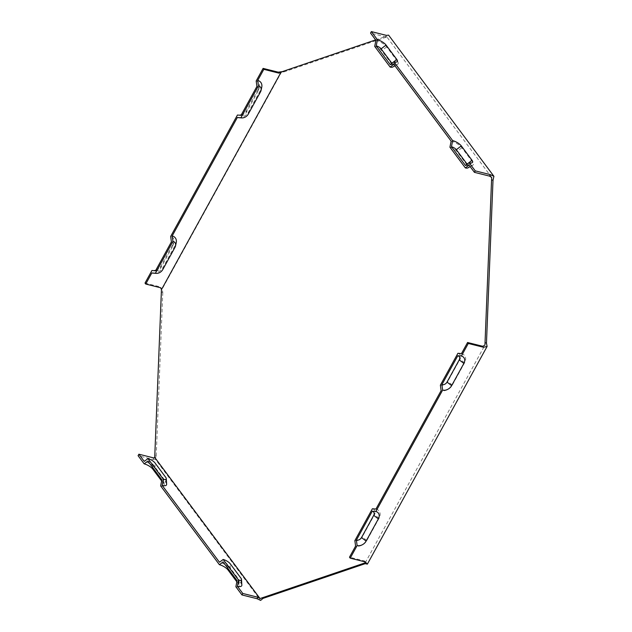 <?xml version="1.0" encoding="UTF-8"?>
<svg xmlns="http://www.w3.org/2000/svg" width="632" height="632" viewBox="0 0 632 632"><rect width="100%" height="100%" fill="white"/><g stroke="black" fill="none" stroke-linecap="round" stroke-linejoin="round"><path stroke-width="0.47" stroke-dasharray="3.16 2.37" d="M365.209 562.812L484.934 345.159M491.672 177.434L386.357 36.261L384.825 36.782L386.263 37.146L388.609 35.139M375.629 39.911L384.825 36.782M166.627 484.27A9.006 3.121 28.8 0 0 165.781 482.413L155.037 468.012A9.006 3.121 28.8 0 0 144.27 461.407M241.843 585.114A9.006 3.121 28.8 0 0 241.005 583.257L230.261 568.847A9.006 3.121 28.8 0 0 219.486 562.243M147.856 461.068A4.084 1.414 -151.2 0 1 152.739 464.062L163.483 478.471A4.084 1.414 28.8 0 1 163.862 479.309L164.202 485.021A7.205 2.496 28.8 0 0 163.53 483.535L161.626 480.976M161.847 479.83A4.084 1.414 28.8 0 0 163.862 479.309M160.647 485.937A7.205 2.496 28.8 0 0 164.202 485.021M153.015 273.127A9.006 6.723 143.3 0 0 163.095 267.328L175.317 245.121A9.006 6.723 143.3 0 0 176.225 242.712M238.533 117.663A9.006 6.723 143.3 0 0 248.613 111.864L260.834 89.657A9.006 6.723 143.3 0 0 261.743 87.248M155.496 270.812A4.084 3.049 143.3 0 0 156.033 270.899A4.084 3.049 143.3 0 0 160.599 268.268L172.82 246.061A4.084 3.049 -36.7 0 0 173.231 244.963L173.895 241.874A7.205 5.38 143.3 0 0 170.664 236.439M155.796 270.259A7.205 5.38 143.3 0 0 160.947 266.009L173.16 243.802A7.205 5.38 143.3 0 0 173.895 241.874M375.914 40.282A9.006 3.121 -151.2 0 1 386.681 46.887L397.425 61.288L392.496 65.112A5.886 2.038 -151.2 0 1 392.622 67.087M397.425 61.288A9.006 3.121 -151.2 0 1 397.631 64.314A9.006 3.121 -151.2 0 1 393.823 64.29M374.705 46.389A5.886 2.038 -151.2 0 1 381.752 50.702L392.496 65.112M451.13 141.126A9.006 3.121 -151.2 0 1 461.905 147.722L472.649 162.132A9.006 3.121 -151.2 0 1 472.847 165.15A9.006 3.121 -151.2 0 1 469.039 165.134M449.929 147.224A5.886 2.038 -151.2 0 1 456.968 151.546L467.719 165.947A5.886 2.038 -151.2 0 1 467.846 167.922M385.955 36.459L385.639 36.861L370.534 33.077M385.639 36.861L386.452 35.384M237.071 580.666A4.084 1.414 28.8 0 0 239.086 580.152A4.084 1.414 28.8 0 0 238.706 579.307L227.962 564.905A4.084 1.414 28.8 0 0 223.072 561.911M235.87 586.773A7.205 2.496 28.8 0 0 239.425 585.864A7.205 2.496 28.8 0 0 238.754 584.371L236.842 581.811M375.953 509.068A9.006 6.723 -36.7 0 1 379.074 518.272L366.86 540.486A9.006 6.723 -36.7 0 1 355.595 546.087M372.398 508.752A5.886 4.392 -36.7 0 1 374.436 514.772L362.215 536.979A5.886 4.392 -36.7 0 1 354.86 540.637M461.471 353.604A9.006 6.723 -36.7 0 1 464.591 362.808L452.37 385.014A9.006 6.723 -36.7 0 1 441.112 390.623M364.759 561.793L364.585 560.971L349.488 557.187M241.013 115.34A4.084 3.049 143.3 0 0 241.543 115.427A4.084 3.049 143.3 0 0 246.117 112.804L258.338 90.589A4.084 3.049 143.3 0 0 258.749 89.499A4.084 3.049 143.3 0 0 256.924 86.418M241.313 114.787A7.205 5.38 -36.7 0 0 246.456 110.545L258.678 88.338A7.205 5.38 143.3 0 0 259.404 86.41A7.205 5.38 143.3 0 0 256.181 80.975M457.916 353.288A5.886 4.392 -36.7 0 1 459.954 359.3L447.733 381.515A5.886 4.392 -36.7 0 1 440.37 385.172M151.933 270.496A7.205 5.38 143.3 0 0 152.881 270.646A7.205 5.38 143.3 0 0 153.758 270.654M239.275 115.19A7.205 5.38 -36.7 0 1 238.398 115.182A7.205 5.38 -36.7 0 1 237.45 115.024M386.263 37.146L284.139 71.851L281.896 71.408L162.171 289.061L160.678 287.781M145.012 283.081L160.109 286.857L160.828 287.821M390.236 64.63A4.084 1.414 28.8 0 0 391.959 64.638A4.084 1.414 28.8 0 0 391.927 63.35M171.406 241.882A4.084 3.049 -36.7 0 1 173.231 244.963M153.995 457.987L153.181 459.464L138.076 455.68M153.181 459.464L155.338 459.227L260.645 600.4M467.151 164.194A4.084 1.414 -151.2 0 1 467.182 165.481A4.084 1.414 -151.2 0 1 465.46 165.473M161.35 292.103L162.787 292.466L162.171 289.061M364.585 560.971L365.304 561.935M281.659 71.945L284.139 71.851L282.702 71.487M162.787 292.466L156.246 455.301L154.808 454.945M156.246 455.301L155.338 459.227M163.53 483.535L163.483 478.471M152.77 467.664L152.739 464.062M163.095 267.328L162.756 269.588M175.317 245.121L174.977 247.381M173.16 243.802L172.82 246.061M160.947 266.009L160.599 268.268M386.681 46.887L381.752 50.702M461.905 147.722L456.968 151.546M472.649 162.132L467.719 165.947M241.005 583.257L240.958 578.185M230.261 568.847L230.214 563.784M238.754 584.371L238.706 579.307M227.994 568.5L227.962 564.905M379.074 518.272L374.436 514.772M366.86 540.486L362.215 536.979M165.781 482.413L165.734 477.35M155.037 468.012L154.99 462.94M248.613 111.864L248.273 114.123M260.834 89.657L260.487 91.916M246.456 110.545L246.117 112.804M258.678 88.338L258.338 90.589M464.591 362.808L459.954 359.3M452.37 385.014L447.733 381.515M394.945 65.799L397.631 64.314M470.168 166.643L472.847 165.15M258.749 89.499L259.404 86.41M241.543 115.427L238.398 115.182M391.959 64.638L396.967 61.865M156.033 270.899L152.881 270.646M239.086 580.152L239.425 585.864M467.182 165.481L472.183 162.708"/><path stroke-width="0.95" d="M375.629 39.911L281.169 72.009L161.452 289.661L154.714 457.386L260.021 598.559L261.553 598.038L262.991 598.401L260.645 600.4L257.058 598.717L257.872 597.24L260.021 598.559M485.028 342.718L486.466 343.081L493.007 180.239L491.57 179.875L484.934 345.159L482.682 346.281L467.577 342.497L461.471 353.604L457.916 353.288L440.37 385.172L441.112 390.623L375.953 509.068L372.398 508.752L354.86 540.637L355.595 546.087L349.488 557.187L350.207 558.151L365.304 561.935L367.366 564.131L363.677 563.333L261.553 598.038M363.677 563.333L365.209 562.812L364.759 561.793M491.57 179.875L491.672 177.434L489.516 176.115L474.419 172.339L469.039 165.134L465.357 167.915L449.929 147.224L451.13 141.126L393.823 64.29L390.134 67.071L374.705 46.389L375.914 40.282L370.534 33.077L371.355 31.6L386.452 35.384L388.609 35.139L493.924 176.32L490.329 174.637L475.232 170.853L474.419 172.339M281.659 71.945L278.917 73.13L263.82 69.346L257.714 80.454L258.448 85.897L240.911 117.781L237.356 117.465L172.196 235.918L172.939 241.361L155.393 273.253L151.838 272.937A9.006 6.723 143.3 0 0 153.015 273.127L156.167 273.372A5.886 4.392 143.3 0 0 162.756 269.588L174.977 247.381A5.886 4.392 143.3 0 0 175.57 245.808A5.886 4.392 143.3 0 0 172.939 241.361M154.714 457.386L153.995 457.987L138.89 454.203L144.27 461.407L147.951 458.627L163.38 479.309L162.179 485.416A9.006 3.121 28.8 0 0 166.627 484.27L166.287 478.566A5.886 2.038 28.8 0 0 165.734 477.35L154.99 462.94A5.886 2.038 28.8 0 0 147.951 458.627M162.179 485.416L219.486 562.243L223.175 559.47L238.604 580.152L237.395 586.251A9.006 3.121 28.8 0 0 241.843 585.114L241.511 579.402A5.886 2.038 28.8 0 0 240.958 578.185L230.214 563.784A5.886 2.038 28.8 0 0 223.175 559.47M237.395 586.251L242.775 593.456L241.953 594.941L257.058 598.717M257.872 597.24L242.775 593.456M241.953 594.941L235.87 586.773L237.071 580.666L223.072 561.911L219.391 564.684L160.647 485.937L161.847 479.83L147.856 461.068L144.167 463.849L138.076 455.68L138.89 454.203M161.626 480.976L152.786 469.126A7.205 2.496 28.8 0 0 144.167 463.849M155.393 273.253A5.886 4.392 143.3 0 0 156.167 273.372M263.82 69.346L263.102 68.39L256.181 80.975L256.924 86.418L241.013 115.34L237.45 115.024L170.664 236.439L171.406 241.882L155.496 270.812L151.933 270.496L145.012 283.081L145.731 284.037L151.838 272.937M160.678 287.781L160.978 288.587L160.828 287.821L145.731 284.037M160.828 287.821L161.452 289.661M240.911 117.781A5.886 4.392 -36.7 0 0 241.685 117.907A5.886 4.392 -36.7 0 0 248.273 114.123L260.487 91.916A5.886 4.392 143.3 0 0 261.087 90.337L261.743 87.248A9.006 6.723 143.3 0 0 257.714 80.454M237.356 117.465A9.006 6.723 143.3 0 0 238.533 117.663L241.685 117.907M175.57 245.808L176.225 242.712A9.006 6.723 143.3 0 0 172.196 235.918M394.945 65.799L392.622 67.087A5.886 2.038 -151.2 0 1 390.134 67.071M470.168 166.643L467.846 167.922A5.886 2.038 -151.2 0 1 465.357 167.915M371.355 31.6L377.438 39.761L376.238 45.867L390.236 64.63L393.918 61.849L452.662 140.604L451.461 146.711L465.46 165.473L469.142 162.693L475.232 170.853M238.604 580.152A5.886 2.038 28.8 0 0 241.511 579.402M236.842 581.811L228.01 569.969A7.205 2.496 28.8 0 0 219.391 564.684M442.645 390.102A7.205 5.38 -36.7 0 0 451.651 385.615L463.872 363.408A7.205 5.38 143.3 0 0 461.376 356.045L457.813 355.729L441.902 384.651L442.645 390.102L375.858 511.509L372.295 511.193A4.084 3.049 -36.7 0 1 373.71 515.372L361.496 537.579A4.084 3.049 -36.7 0 1 356.385 540.123L357.127 545.566L350.207 558.151M375.858 511.509A7.205 5.38 -36.7 0 1 378.355 518.872L366.133 541.087A7.205 5.38 -36.7 0 1 357.127 545.566M163.38 479.309A5.886 2.038 28.8 0 0 166.287 478.566M261.087 90.337A5.886 4.392 143.3 0 0 258.448 85.897M376.238 45.867A4.084 1.414 -151.2 0 1 381.128 48.862L391.872 63.271A4.084 1.414 28.8 0 1 391.927 63.35M377.438 39.761A7.205 2.496 -151.2 0 1 386.057 45.046L396.801 59.448A7.205 2.496 -151.2 0 1 396.967 61.865A7.205 2.496 -151.2 0 1 393.918 61.849M372.295 511.193L356.385 540.123M461.376 356.045L468.296 343.46L483.393 347.245L487.09 346.478L367.366 564.131M467.577 342.497L468.296 343.46M457.813 355.729A4.084 3.049 -36.7 0 1 459.227 359.9L447.014 382.115A4.084 3.049 -36.7 0 1 441.902 384.651M153.758 270.654A7.205 5.38 143.3 0 0 155.796 270.259M241.313 114.787A7.205 5.38 -36.7 0 1 239.275 115.19M278.917 73.13L278.206 72.166L263.102 68.39M278.206 72.166L282.433 71.629M452.662 140.604A7.205 2.496 -151.2 0 1 461.281 145.881L472.025 160.291A7.205 2.496 -151.2 0 1 472.183 162.708A7.205 2.496 -151.2 0 1 469.142 162.693M451.461 146.711A4.084 1.414 -151.2 0 1 456.344 149.705L467.095 164.107A4.084 1.414 -151.2 0 1 467.151 164.194M493.007 180.239L493.924 176.32M489.516 176.115L490.329 174.637M482.682 346.281L483.393 347.245M486.466 343.081L487.09 346.478M262.991 598.401L365.114 563.697M152.786 469.126L152.77 467.664M228.01 569.969L227.994 568.5M366.133 541.087L361.496 537.579M378.355 518.872L373.71 515.372M386.057 45.046L381.128 48.862M396.801 59.448L391.872 63.271M463.872 363.408L459.227 359.9M451.651 385.615L447.014 382.115M461.281 145.881L456.344 149.705M472.025 160.291L467.095 164.107"/></g></svg>
